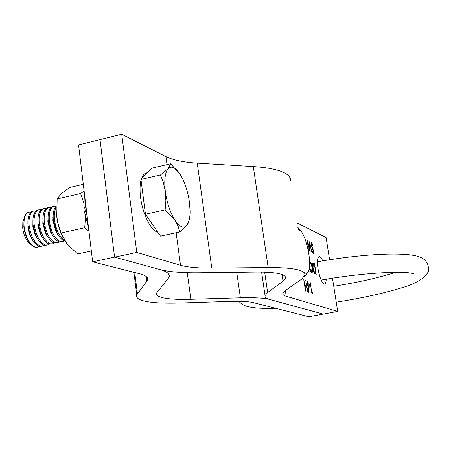 <?xml version="1.0" encoding="UTF-8"?>
<svg xmlns="http://www.w3.org/2000/svg" width="451" height="451" viewBox="0 0 451 451"><rect width="100%" height="100%" fill="white"/><g stroke="black" fill="none" stroke-linecap="round" stroke-linejoin="round"><path stroke-width="0.68" d="M163.369 297.891C158.188 296.758 155.956 295.101 156.66 292.919L169.091 277.303C170.241 274.174 167.174 271.581 159.891 269.523L114.571 257.155L100.009 139.607L114.571 257.155L92.635 261.811L78.559 144.895L121.719 134.251L136.777 252.442L114.571 257.155L159.891 269.523C169.057 271.908 182.21 272.996 199.336 272.787L255.435 272.094C268.057 271.976 276.824 272.759 281.728 274.445C284.598 275.46 285.866 276.711 285.539 278.194L283.019 281.227L267.635 292.536L265.041 295.597C264.698 297.248 266.248 298.539 269.698 299.481C264.162 297.993 254.392 297.44 240.389 297.823L190.846 299.312C178.805 299.667 169.644 299.193 163.369 297.891M332.483 278.216L337.692 311.41L323.232 314.088L269.698 299.481L323.232 314.088L308.884 316.749L253.304 302.632C248.704 301.482 240.823 301.076 229.66 301.409L180.355 303.004C165.382 303.484 153.853 302.942 145.774 301.375C138.79 299.954 135.779 297.812 136.754 294.937L147.5 280.172C148.514 277.54 145.853 275.392 139.517 273.723L92.635 261.811M322.73 260.853C321.36 257.741 320.125 256.303 319.026 256.54C317.38 257.589 317.036 261.636 317.989 268.7C319.827 278.38 322.048 283.487 324.652 284.017C325.583 283.673 326.112 282.067 326.236 279.214M290.562 180.699C290.777 178.117 289.232 175.783 285.94 173.697C279.941 169.999 269.067 167.625 253.304 166.571L197.239 163.127C183.546 162.27 173.116 160.099 165.951 156.61L121.719 134.251M337.692 311.41L286.238 296.307C283.724 295.568 282.585 294.576 282.833 293.33L285.179 290.664L301.42 279.304L304.989 275.155C305.338 273.407 303.906 271.919 300.699 270.685C294.853 268.503 284.012 267.46 268.176 267.55L211.784 268.074C198 268.193 187.571 267.263 180.496 265.273L136.777 252.442M305.35 239.808L305.908 240.073L306.336 242.858M311.235 245.023L311.68 242.525L312.994 245.316L312.814 245.739L311.709 243.613L311.517 245.169L313.795 251.669L313.58 253.862L312.295 251.647L312.447 251.1L313.389 252.769L313.518 251.59L311.235 245.023M309.583 261.276L309.73 261.315C310.801 262.048 311.658 264.185 312.295 267.719C312.706 270.696 312.554 272.432 311.838 272.917L309.335 268.475M305.772 280.398L307.802 291.803L306.793 287.061L305.079 286.486L305.795 291.154L305.49 291.058L303.76 279.682L304.904 285.32L306.618 285.9L305.772 280.398M311.945 292.056L312.442 292.22L312.425 293.302L311.827 293.111L310.113 281.937L311.675 292.107M297 222.85L326.107 237.564L329.591 259.753M307.745 283.549L309.301 284.091L308.817 292.411L307.621 284.604L307.244 284.468L307.063 283.313L307.447 283.448L307.052 280.849L307.745 283.549L307.43 283.611L309.301 284.091M312.768 267.821C312.357 265.149 312.453 263.57 313.056 263.102L314.527 263.559L316.207 274.422L314.522 273.407L312.768 267.821M308.918 270.431L309.115 271.705L308.732 271.012M308.304 250.976L307.52 240.828L309.809 249.617L309.538 241.775L312.053 252.988L309.91 244.628L310.175 252.165L308.039 243.816L308.383 251.376M311.68 292.13L312.442 292.22M312.131 292.282L312.12 293.206M308.991 284.153L308.631 291.194M307.092 283.493L307.447 283.448M308.901 285.043L307.92 284.705L308.67 289.598L308.901 285.043M306.579 285.911L306.753 287.05M304.628 285.393L306.618 285.9M312.966 263.142L314.527 263.559M314.229 263.621L314.37 264.54M315.706 273.21L315.875 274.293M313.451 270.966L314.223 272.494L315.756 273.199L314.42 264.557L313.203 264.32L313.05 267.939L314.522 272.438L315.756 273.199M313.208 264.314L312.554 266.034M314.223 272.494L314.522 272.438M312.904 264.382L313.203 264.32M312.188 269.602L311.635 272.928M309.589 261.467L311.235 264.528M309.651 269.602L311.038 271.823L311.534 271.79M309.437 267.708L311.602 271.778L312.007 267.606C311.483 264.737 310.784 263.018 309.916 262.448L309.628 262.426M311.038 271.823L311.348 271.761M311.37 242.582L311.68 242.525M311.382 242.587L312.605 245.079M312.706 245.378L312.994 245.316M311.551 243.692L311.156 244.391M311.703 246.9L313.062 250.017L313.366 249.955M313.563 252.323L313.394 253.84M312.306 251.607L313.27 252.752M309.555 243.269L309.865 244.639M309.612 244.69L309.91 244.628M309.538 249.668L309.86 250.936M307.757 243.873L308.039 243.816M307.644 242.412L308.005 243.822M305.434 240.056L305.908 240.073M305.603 240.135L305.722 240.907M28.988 212.004L28.221 212.229C26.13 213.137 24.72 215.443 23.999 219.152L23.841 227.011C24.822 234.373 27.207 240.197 30.989 244.487C33.244 246.81 35.392 247.734 37.433 247.249M31.175 211.987L28.526 212.162C24.957 214.039 23.497 218.966 24.145 226.943C25.944 237.925 29.721 244.662 35.477 247.165L38.121 247.063L39.4 246.336M24.36 217.574L22.849 221.616L22.713 228.099C23.52 234.165 25.493 238.974 28.622 242.52L30.533 244.109M27.939 219.987L27.928 228.471L29.704 234.915L32.872 240.563M33.549 210.989L32.365 211.271C28.819 213.148 27.376 218.081 28.03 226.064L30.431 235.698C32.951 241.702 35.917 245.243 39.333 246.314L41.999 246.212M46.616 235.27L46.616 234.672M36.148 210.854L33.492 211.012C29.952 212.889 28.514 217.822 29.168 225.804C30.972 236.798 34.738 243.551 40.46 246.066L43.082 245.97L44.367 245.231M32.979 218.679L32.855 226.729L34.947 234.345L37.985 239.582M38.527 209.845L37.343 210.127C33.831 211.998 32.404 216.931 33.064 224.919L35.742 235.242C38.228 240.879 41.086 244.205 44.322 245.22L46.983 245.113M51.532 233.911L51.527 233.28M41.131 209.715L38.476 209.862C34.964 211.733 33.543 216.666 34.208 224.66C36.018 235.67 39.767 242.441 45.455 244.966L48.06 244.876L49.351 244.121M38.036 217.371L37.816 225.066L40.184 233.691L43.11 238.596M43.516 208.695L42.338 208.971C38.854 210.837 37.444 215.775 38.115 223.775L41.035 234.689C43.482 240.011 46.244 243.151 49.328 244.115L51.978 244.014M56.465 232.53L56.46 232.118M46.132 208.571L43.471 208.712C39.992 210.578 38.589 215.51 39.26 223.516C41.075 234.543 44.812 241.324 50.461 243.867L53.049 243.782L54.346 243.01L56.989 242.914M57.542 234.272L57.559 233.922M43.104 216.063L42.811 223.454L45.416 232.981L48.246 237.604M48.522 207.539L47.349 207.815C43.905 209.664 42.512 214.563 43.166 222.518L46.329 234.063C48.725 239.109 51.403 242.091 54.346 243.01M51.149 207.426L48.482 207.556C45.032 209.416 43.646 214.355 44.328 222.366C46.154 233.409 49.869 240.208 55.484 242.762L58.055 242.677L59.357 241.899M48.189 214.755L47.829 221.881L50.653 232.22L53.398 236.6M53.539 206.383L52.372 206.659C49.046 208.424 47.654 213.154 48.195 220.843L51.617 233.387C53.973 238.179 56.561 241.02 59.38 241.905L62.018 241.809M56.178 206.276L53.511 206.395C50.084 208.249 48.719 213.193 49.413 221.215C51.239 232.271 54.943 239.086 60.524 241.651L63.072 241.578L64.386 240.778M53.286 213.447L52.868 220.33L55.896 231.431L58.562 235.597M56.448 206.051C53.883 208.289 52.818 212.675 53.246 219.209L56.905 232.665C59.216 237.232 61.725 239.943 64.431 240.795L64.792 240.879M56.403 207.077C54.548 209.952 53.917 214.281 54.509 220.06C56.031 229.875 59.278 236.516 64.251 239.988M157.805 232.203C151.113 230.94 142.561 213.932 140.582 197.386C139.725 190.446 139.866 184.651 141.016 180.017M141.264 179.12L143.638 174.503L145.391 173.167L147.116 172.767M179.808 231.921L160.471 236.087L145.447 214.225L140.943 179.459L151.559 168.234L170.641 163.747L168.155 168.663C171.577 165.461 175.597 167.406 180.22 174.492L181.11 175.986C185.186 183.422 187.96 192.154 189.426 202.178L190.085 211.147C190.074 217.602 189.07 222.23 187.075 225.038C183.895 228.826 179.898 227.298 175.095 220.449L178.089 226.16L179.808 231.921L187.075 225.038L189.234 219.891M165.37 191.748C164.034 180.383 164.965 172.688 168.155 168.663L160.511 174.909L163.516 183.112L165.37 191.748C167.079 203.3 170.32 212.866 175.095 220.449L165.139 209.839L165.855 200.785L165.37 191.748M180.22 174.492L170.641 163.747M140.943 179.459L160.511 174.909M145.447 214.225L165.139 209.839M53.145 215.386L52.97 215.082M53.156 217.878L52.79 217.106M48.048 218.622L47.733 217.974M42.963 219.4L42.693 218.859M297.931 228.916L301.448 231.588L302.717 233.674C305.451 239.007 307.486 245.761 308.817 253.947C309.707 259.889 309.876 264.776 309.313 268.604L308.523 271.547C307.582 273.616 306.274 273.954 304.594 272.562M300.828 230.765L297.671 227.219M304.29 276.66L304.329 277.094L308.523 271.547L308.946 270.329M303.878 277.179L304.329 277.094M88.469 227.214L84.433 211.756L86.507 210.905M85.955 206.321L83.892 207.167L86.186 208.215M83.3 184.279L69.77 187.458L61.184 193.682L57.159 198.947L80.594 193.496L84.128 191.123M85.487 217.297L84.692 227.744L61.111 232.992L58.365 224.908L56.725 216.474L57.159 198.947M85.211 211.254L84.749 207.719M83.666 202.589L80.594 193.496M61.111 232.992L67.069 244.104L77.628 253.941L91.333 250.987M84.692 227.744L88.954 231.245M56.725 216.474C57.705 224.384 59.876 231.6 63.241 238.128M85.233 211.243L84.844 207.753M146.857 281.294L146.248 276.559M137.414 293.793L134.719 272.505M240.389 297.823L236.758 272.325M190.846 299.312L187.261 272.703M285.376 290.523L286.238 296.307M165.951 156.61L167.022 164.598M176.138 232.71L180.496 265.273M197.239 163.127L211.784 268.074M253.304 166.571L268.176 267.55M264.647 272.178L267.635 292.536M282.022 274.546L283.019 281.227M313.253 263.221L313.558 263.159M315.232 273.171L315.537 273.114M312.323 248.321L312.628 248.259M86.079 211L87.263 217.168M85.267 200.588L85.527 206.417M147.5 280.172L147.156 277.5M136.754 294.937L133.885 272.291M261.608 272.1L265.041 295.597M285.325 276.767L285.539 278.194M313.298 264.269L312.994 264.325M311.709 243.613L311.41 243.675M28.622 242.52L30.989 244.487M29.704 234.915L30.431 235.698M27.928 228.471L28.283 227.89M34.947 234.345L35.742 235.242M32.855 226.729L33.205 226.013M40.184 233.691L41.035 234.689M37.816 225.066L38.172 224.232M45.416 232.981L46.329 234.063M42.811 223.454L43.166 222.518M50.653 232.22L51.617 233.387M47.829 221.881L48.195 220.843M55.896 231.431L56.905 232.665M52.868 220.33L53.246 219.209M145.391 173.167L147.319 172.716M52.372 206.659L53.511 206.395M47.349 207.815L48.482 207.556M42.338 208.971L43.471 208.712M37.343 210.127L38.476 209.862M32.365 211.271L33.492 211.012M22.849 221.616L23.999 219.152M28.221 212.229L28.526 212.162M83.892 207.167L84.41 193.479M413.804 273.892C405.612 270.493 362.345 272.731 321.135 280.071M238.889 301.302C241.279 304.121 244.459 305.936 248.433 306.736C254.725 308.18 263.812 308.704 275.691 308.315M336.243 302.176C361.928 298.128 383.79 293.319 401.824 287.761C418.652 283.014 430.959 274.456 428.45 266.891M428.343 266.248C427.272 262.572 425.417 260.035 422.79 258.637C413.646 251.258 366.454 253.124 317.448 261.76M333.751 286.278C358.444 282.349 379.088 277.692 395.69 272.319"/></g></svg>
